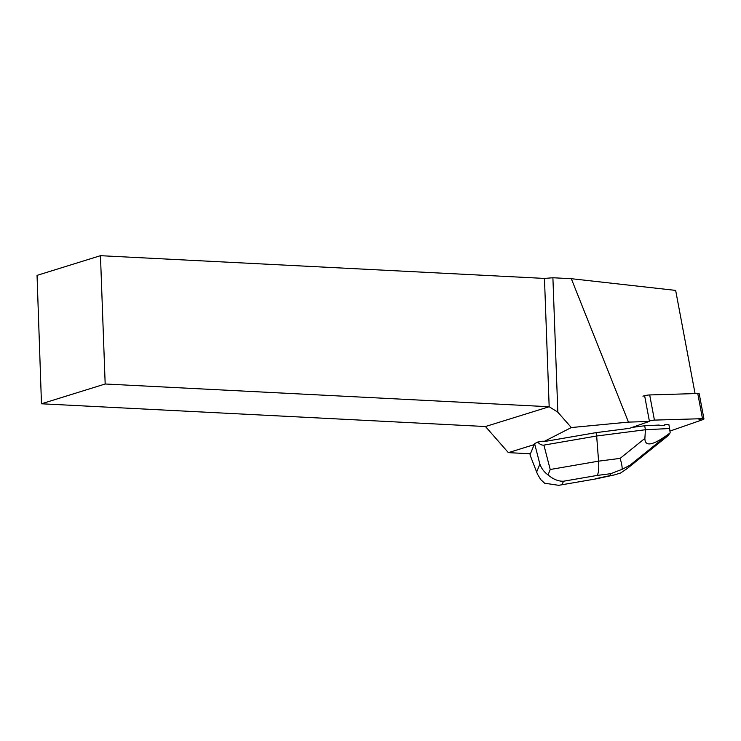 <?xml version="1.0" encoding="UTF-8"?>
<svg xmlns="http://www.w3.org/2000/svg" width="741" height="741" viewBox="0 0 741 741"><rect width="100%" height="100%" fill="white"/><g stroke="black" fill="none" stroke-linecap="round" stroke-linejoin="round"><path stroke-width="1.11" d="M642.938 396.203A4.863 0.75 -10.7 0 1 649.69 394.944L697.763 393.508A4.863 0.75 -10.7 0 1 699.217 393.767L703.95 418.924A4.863 0.75 169.3 0 0 702.496 418.674L654.423 420.11A4.863 0.75 169.3 0 0 649.348 420.879L654.442 420.11L698.041 418.804L701.57 420.082L669.938 431.086L702.607 419.721A4.863 0.75 169.3 0 0 703.95 418.924M644.614 395.722L649.459 421.481A4.863 0.75 -10.7 0 0 647.782 421.962L629.442 428.344L596.023 432.642L543.801 441.645L543.144 441.145L537.66 442.09C539.902 444.387 541.977 445.387 543.903 445.109L550.211 469.507L598.58 461.161C599.089 468.821 598.571 473.582 597.014 475.453L563.475 481.233C558.316 481.381 553.166 479.27 548.044 474.907C544.135 472.045 541.421 468.451 539.893 464.135L534.594 443.646L529.991 454.844L537.42 474.027L540.597 479.427L544.626 483.215L558.705 485.318L595.82 478.918L614.215 474.972L609.926 475.639L610.732 473.684L622.181 469.303L630.017 465.2L629.415 466.663L627.257 468.497L620.671 472.971L614.215 474.972M649.459 421.481L628.461 422.111L571.32 427.548L543.737 441.645M534.196 444.609L508.363 452.64L530.436 453.77M571.32 427.548L557.825 412.191L549.174 406.744L105.176 383.995L41.477 403.78L37.05 275.374L100.47 255.682L105.176 383.995M41.477 403.78L485.475 426.529L549.174 406.744L544.468 278.421L552.897 277.755L571.311 278.699L675.653 290.398L695.067 393.591M485.475 426.529L508.363 452.64M644.679 425.769L659.147 425.047L659.258 425.64A16.2 2.492 -10.7 0 1 664.723 425.371L664.612 424.769L668.864 424.556L669.614 428.52L645.43 429.734L644.679 425.769L632.221 427.372M664.723 425.371L659.258 425.64M100.47 255.682L544.468 278.421M557.825 412.191L552.897 277.755M571.311 278.699L628.461 422.111M596.023 432.642L596.662 436.014L543.903 445.109M622.181 469.303C622.227 466.589 621.532 462.949 620.106 458.392L598.58 461.161L596.662 436.014L645.43 429.734L644.883 438.394C644.948 447.027 652.886 445.545 668.706 433.957L630.017 465.2M537.271 473.666L529.991 454.844M534.594 443.646L537.66 442.09M629.415 466.663L667.956 435.791L670.17 432.855L668.706 433.957M667.956 435.791L627.257 468.497M670.17 432.855L669.614 428.52M548.044 474.907L550.211 469.507M649.69 394.944L654.423 420.11M702.496 418.674L697.763 393.508M595.681 478.686L609.926 475.639M610.732 473.684L597.014 475.453M563.475 481.233L562.141 484.466M536.679 471.934L539.893 464.135M620.106 458.392L644.883 438.394M558.705 485.309L595.82 478.918"/></g></svg>
